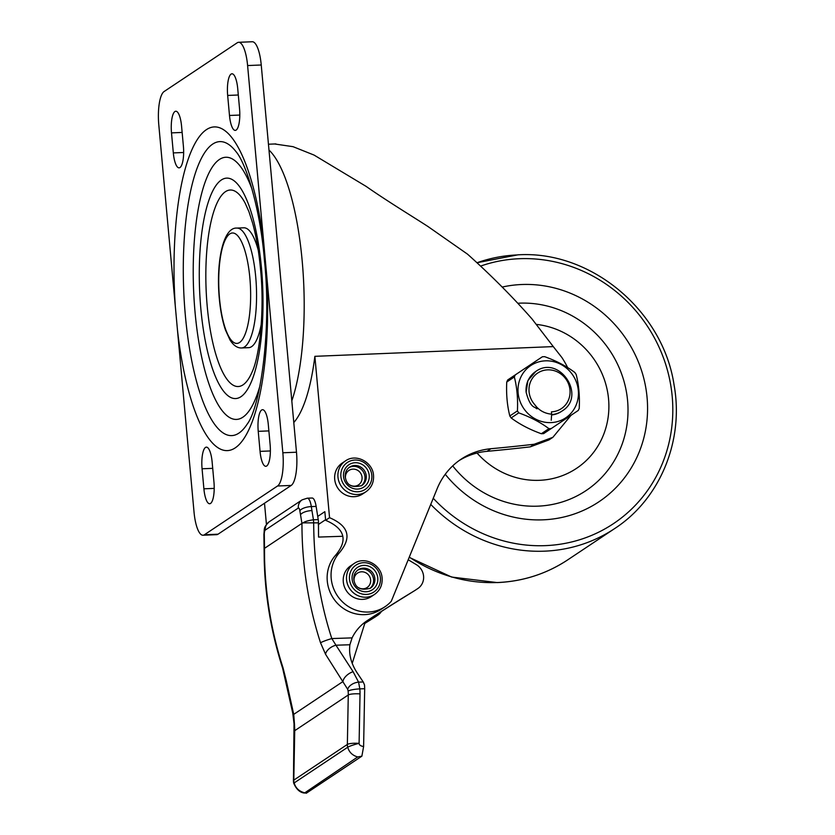 <?xml version="1.0" encoding="UTF-8"?>
<svg xmlns="http://www.w3.org/2000/svg" width="835" height="835" viewBox="0 0 835 835"><rect width="100%" height="100%" fill="white"/><g stroke="black" fill="none" stroke-linecap="round" stroke-linejoin="round"><path stroke-width="1.25" d="M203.02 535.235L216.662 534.671A28.494 8.162 -92.3 0 0 218.05 534.191L291.196 485.438A28.494 8.162 -92.3 0 0 296.488 452.215L261.24 64.994A28.494 8.162 -92.3 0 0 252.243 41.75L238.601 42.303A28.494 8.162 -92.3 0 0 237.224 42.783L164.077 91.547A28.494 8.162 -92.3 0 0 158.786 124.77L194.023 511.98A28.494 8.162 -92.3 0 0 203.02 535.235A28.494 8.162 -92.3 0 0 204.408 534.755L277.554 485.991A28.494 8.162 -92.3 0 0 282.846 452.779L264.142 247.296M175.329 306.539A161.927 46.395 87.7 0 1 206.328 129.707A161.927 46.395 87.7 0 1 264.142 247.285L247.598 65.558A28.494 8.162 -92.3 0 0 238.601 42.303M268.306 424.629L270.123 444.658A18.297 5.24 87.7 0 1 265.843 466.295A18.297 5.24 87.7 0 1 260.061 451.37L258.234 431.34A18.297 5.24 87.7 0 1 262.524 409.703A18.297 5.24 87.7 0 1 268.306 424.629M202.07 468.779A18.297 5.24 87.7 0 1 206.36 447.142A18.297 5.24 87.7 0 1 212.142 462.068L213.958 482.098A18.297 5.24 87.7 0 1 209.679 503.745A18.297 5.24 87.7 0 1 203.897 488.809L202.07 468.779L212.706 468.351M239.551 108.759A18.297 5.24 87.7 0 1 235.272 130.396A18.297 5.24 87.7 0 1 229.489 115.47L227.663 95.441A18.297 5.24 87.7 0 1 231.953 73.793A18.297 5.24 87.7 0 1 237.735 88.729L239.551 108.759M173.325 152.909L171.499 132.88A18.297 5.24 87.7 0 1 175.788 111.243A18.297 5.24 87.7 0 1 181.571 126.168L183.397 146.198A18.297 5.24 87.7 0 1 179.107 167.845A18.297 5.24 87.7 0 1 173.325 152.909L183.648 152.492M261.261 324.168A59.984 17.191 87.7 0 1 248.694 347.663L241.67 347.955A59.984 17.191 -92.3 0 0 255.729 277.022A59.984 17.191 87.7 0 0 236.785 228.08L243.799 227.798A59.984 17.191 87.7 0 1 258.245 250.197M268.985 150.039A142.482 40.821 87.7 0 1 302.186 260.927A142.482 40.821 87.7 0 1 291.812 400.873A142.482 40.821 87.7 0 0 302.186 260.927A142.482 40.821 87.7 0 0 268.985 150.039M266.438 524.443L264.507 503.223M571.036 415.298L552.874 437.321L548.96 439.93L530.256 446.861A1938.119 1829.193 -123.7 0 1 487.014 451.338A71.246 67.238 56.3 0 0 459.156 460.544M552.874 437.321L534.17 444.251A1938.119 1829.193 -123.7 0 1 490.928 448.719A71.246 67.238 -123.7 0 0 461.087 459.208A71.246 67.238 -123.7 0 0 437.164 488.663L391.312 601.21A35.623 33.619 -123.7 0 1 385.06 606.69A35.623 33.619 -123.7 0 1 339.981 599.206A35.623 33.619 -123.7 0 1 339.292 552.874C352.13 537.688 348.884 525.956 329.554 517.69L325.629 520.299L324.846 511.667L317.728 516.416M293.784 422.541A142.482 40.821 87.7 0 0 314.868 356.326L553.281 346.598L561.851 357.474A90.472 85.389 -123.7 0 1 567.664 367.619M385.06 606.69L381.136 609.299A35.623 33.619 -123.7 0 1 336.056 601.826A35.623 33.619 -123.7 0 1 335.367 555.494C348.205 540.308 344.959 528.576 325.629 520.299M318.271 524.589L325.577 519.714M314.868 356.326L329.554 517.69M553.281 346.598L531.989 318.918C512.586 296.874 491.105 275.289 467.548 254.174L428 226.535C414.337 217.622 386.762 200.859 366.116 186.382L314.075 155.08L293.054 146.678L274.642 143.975M339.292 552.874L335.367 555.494M502.19 287.063A119.781 113.049 -123.7 0 1 521.698 284.516A119.781 113.049 -123.7 0 1 647.073 397.491A119.781 113.049 -123.7 0 1 543.115 519.829A119.781 113.049 -123.7 0 1 445.253 474.28M517.804 303.251A103.331 97.518 56.3 0 1 519.433 303.168A103.331 97.518 -123.7 0 1 627.586 400.633A103.331 97.518 -123.7 0 1 537.907 506.156A103.331 97.518 56.3 0 1 452.706 465.888M526.133 392.21L527.908 380.551L535.694 371.523A23.745 22.409 56.3 0 0 526.133 392.21C530.507 409.087 535.266 406.478 536.247 408.482C538.189 409.411 537.521 407.939 534.264 404.067C538.554 410.152 544.347 413.523 551.643 414.17L551.236 420.287M534.264 404.067A21.376 20.176 56.3 0 1 539.306 372.086A21.376 20.176 56.3 0 1 569.115 385.582A21.376 20.176 56.3 0 1 551.434 411.843L551.643 414.17M551.027 422.604A31.438 29.674 56.3 0 0 578.311 390.488A31.438 29.674 56.3 0 0 545.401 360.835A31.438 29.674 56.3 0 0 518.117 392.951A31.438 29.674 56.3 0 0 551.027 422.604M551.622 414.577A23.745 22.409 56.3 0 0 562.038 411.039L561.391 411.478A23.745 22.409 -123.7 0 1 551.591 414.953M543.595 433.636L551.194 428.574L543.595 433.636L541.32 433.73C529.672 429.534 519.61 424.264 511.145 417.938L509.82 415.966C507.2 405.716 506.167 394.412 506.741 382.033L507.69 379.967L534.786 361.826L515.289 374.894L514.339 376.961C516.969 387.21 517.992 398.525 517.429 410.893L518.744 412.866C530.413 417.072 540.464 422.333 548.929 428.668L551.204 428.574L578.29 410.434L579.24 408.367C579.814 395.999 578.78 384.685 576.16 374.445L574.835 372.473C566.37 366.137 556.308 360.866 544.66 356.67L542.385 356.764L534.786 361.826M363.235 681.976L364.53 684.982L364.686 688.718L359.812 688.875A9.498 1.545 174.4 0 0 348.122 691.067A33.243 31.375 -123.7 0 1 348.279 694.971A9.498 1.858 1.1 0 1 360.021 693.906A42.742 40.341 56.3 0 0 359.812 688.875L358.58 682.132L363.235 681.976L358.069 674.242C351.368 664.535 348.633 654.713 349.896 644.756L335.962 645.215L331.808 638.556C319.889 601.847 313.845 563.322 313.689 523.002L313.438 519.777L318.229 519.61L316.141 506.417A14.247 4.06 88.1 0 0 312.133 498.025L307.311 498.182L302.124 499.852A9.498 8.966 56.3 0 0 298.293 508.056L265.269 530.079A4.749 1.357 -91.9 0 0 264.298 534.484A9.498 0.574 -0.9 0 1 263.902 534.327C264.664 527.97 263.234 527.772 269.1 521.865A9.498 8.966 56.3 0 0 265.269 530.079M318.229 519.61A14.247 4.06 88.1 0 1 318.448 521.186L318.542 537.072L342.788 536.268M293.44 780.631A9.498 9.498 0 0 0 293.795 783.376L293.795 783.376A9.498 1.023 -15.7 0 1 294.17 782.927A9.498 8.966 56.3 0 1 293.805 780.13A9.498 1.858 1.1 0 0 293.44 780.631L294.035 723.736A9.498 3.35 0.6 0 0 294.515 724.801L293.732 714.363A9.498 3.872 165.4 0 1 292.772 713.184L282.637 668.23A9.498 0.898 -17.9 0 1 283.023 667.802C271.813 633.097 265.676 597.192 264.601 560.066L264.507 548.334L301.946 523.368L299.859 510.78A4.749 1.357 -91.9 0 0 298.293 508.056M417.5 588.748A14.247 13.444 56.3 0 0 417.844 588.529L415.225 590.272A14.247 13.444 -123.7 0 1 414.88 590.491L403.462 597.474A1838.43 1735.109 56.3 0 0 367.097 620.718A47.491 44.829 -123.7 0 0 366.899 620.854A47.491 44.829 -123.7 0 0 352.099 637.888L331.808 638.556A9.498 0.898 162.1 0 0 320.536 642.793C308.157 604.467 301.967 564.658 301.946 523.368L303.084 522.856C304.692 521.583 308.146 520.549 313.438 519.777L311.946 510.571A9.498 3.653 171 0 0 300.496 514.767M318.26 522.856L303.084 522.856M408.2 559.753L416.414 564.7A14.247 13.444 56.3 0 1 417.844 588.529M374.758 617.242L377.368 615.499A14.247 13.444 56.3 0 0 377.712 615.28L375.103 617.023A14.247 13.444 -123.7 0 1 374.758 617.242L364.78 623.442M285.424 679.304A9.498 3.737 -9.9 0 0 286.228 680.483L283.023 667.802M264.507 548.334L264.298 534.484M325.556 654.264L347.704 689.345A9.498 5.741 160.2 0 1 358.58 682.132L353.101 671.695L335.962 645.215A9.498 5.125 149.4 0 0 325.556 654.264L320.536 642.793M353.101 671.695A9.498 4.791 144.9 0 0 343.008 681.517L293.732 714.363L286.228 680.483M360.021 693.906L359.102 743.359A9.498 1.023 164.3 0 0 347.725 747.231L294.17 782.927C295.569 787.906 298.888 791.152 304.138 792.666L306.257 793.25L361.879 756.166L357.693 756.959L304.462 793.052C299.974 792.592 296.415 789.367 293.795 783.376M294.358 731.178A9.498 1.858 1.1 0 1 294.724 730.677L293.805 780.13L347.36 744.434A9.498 1.858 1.1 0 1 359.102 743.359C359.123 744.977 360.626 746.041 363.611 746.542L361.879 756.166M363.611 746.542L364.686 688.718M294.515 724.801L294.567 726.763A33.243 31.375 56.3 0 1 294.724 730.677L348.279 694.971L347.36 744.434A9.498 8.966 56.3 0 0 347.725 747.231C349.113 752.21 352.443 755.445 357.693 756.959M377.712 615.28A14.247 13.444 56.3 0 0 381.438 611.46M377.368 615.499L364.822 623.296M365.219 622.033L352.234 663.324M414.88 590.491L400.842 599.217A1838.43 1735.109 56.3 0 0 366.043 621.438M352.099 637.888L349.896 644.756M348.122 691.067L347.704 689.345M354.009 563.594L350.742 565.765A18.527 17.483 56.3 0 0 343.279 581.765A18.527 17.483 56.3 0 0 353.518 597.255A18.527 17.483 56.3 0 0 371.293 596.587L374.56 594.416C379.956 590.533 382.482 585.158 382.117 578.29C381.605 564.794 364.561 555.818 354.009 563.594A18.527 17.483 56.3 0 0 346.546 579.584A18.527 17.483 56.3 0 0 356.775 595.084A18.527 17.483 56.3 0 0 374.56 594.416M345.429 460.93L342.162 463.101A18.527 17.483 56.3 0 0 334.689 479.102A18.527 17.483 56.3 0 0 344.928 494.591A18.527 17.483 56.3 0 0 362.703 493.923L365.97 491.752C371.377 487.87 373.892 482.494 373.537 475.626C373.015 462.12 355.971 453.154 345.429 460.93A18.527 17.483 56.3 0 0 337.956 476.921A18.527 17.483 56.3 0 0 348.195 492.42A18.527 17.483 56.3 0 0 365.97 491.752M261.24 64.994L247.598 65.558M296.488 452.215L282.846 452.779M247.087 424.264A147.085 42.147 87.7 0 1 185.36 315.536A147.085 42.147 87.7 0 1 194.649 175.423A147.085 42.147 87.7 0 1 235.961 151.584C246.262 163.316 260.447 209.648 264.434 260.311C271.845 328.364 260.541 407.094 247.087 424.264M266.302 270.999A161.927 46.395 87.7 0 1 235.293 447.831A161.927 46.395 87.7 0 1 177.49 330.253M268.87 430.902L258.234 431.34M270.383 450.952L260.061 451.37M214.219 488.392L203.897 488.809M239.812 115.053L229.489 115.47M238.309 95.002L227.663 95.441M182.145 132.441L171.499 132.88M291.196 485.438L277.554 485.991M218.05 534.191L204.408 534.755M260.113 385.248A131.199 37.596 -92.3 0 1 223.832 412.636A131.199 37.596 -92.3 0 1 195.066 312.405A131.199 37.596 87.7 0 1 208.197 174.567A131.199 37.596 87.7 0 1 252.118 189.409M200.817 308.564A110.283 31.594 -92.3 0 0 241.002 396.667A110.283 31.594 -92.3 0 0 261.47 268.129A110.283 31.594 -92.3 0 0 221.285 180.026A110.283 31.594 -92.3 0 0 200.817 308.564M207.216 306.247A98.3 28.16 -92.3 0 0 252.097 372.013C259.81 355.741 264.685 309.534 260.551 269.35C258.902 251.627 256.23 236.138 252.556 222.893L248.955 211.746L245.208 203.249A98.3 28.16 -92.3 0 0 214.992 207.988A98.3 28.16 -92.3 0 0 207.216 306.247M219.49 298.335A55.235 15.823 87.7 0 1 229.74 233.946A55.235 15.823 87.7 0 1 249.874 278.076A55.235 15.823 -92.3 0 1 239.624 342.465A55.235 15.823 -92.3 0 1 219.49 298.335M534.17 444.251L530.256 446.861M487.014 451.338L490.928 448.719M409.192 557.331L451.631 577.058L497.326 582.59C523.054 581.421 546.518 573.843 567.727 559.857A150.791 142.326 -123.7 0 1 497.556 582.517A150.791 142.326 -123.7 0 1 409.275 557.112M430.745 504.413A150.791 142.326 56.3 0 0 544.577 551.163A150.791 142.326 56.3 0 0 614.748 528.513C660.172 498.996 684.251 440.473 674.033 384.747C662.896 310.401 590.616 250.197 517.846 254.842L476.962 262.754M433.25 498.276A146.041 137.838 56.3 0 0 545.464 545.631A146.041 137.838 56.3 0 0 672.206 396.468A146.041 137.838 56.3 0 0 519.349 258.714A146.041 137.838 56.3 0 0 480.563 266.104M536.822 324.45A79.555 75.087 -123.7 0 1 608.882 404.965A79.555 75.087 -123.7 0 1 539.514 480.313A79.555 75.087 -123.7 0 1 477.036 453.029M517.616 254.925A150.791 142.326 56.3 0 0 476.973 262.764M548.929 428.668L541.32 433.73M518.744 412.866L511.145 417.938M517.429 410.893L509.82 415.966M514.339 376.961L506.741 382.033M515.289 374.894L507.69 379.967M299.859 510.78A9.498 3.653 171 0 1 311.319 506.584A14.247 4.06 -91.9 0 0 307.311 498.182M316.141 506.417L311.319 506.584L311.946 510.571M282.637 668.23C271.354 633.003 265.217 597.109 264.236 560.567L264.236 560.567A9.498 1.733 -1.7 0 1 264.601 560.066M403.462 597.474L400.842 599.217M349.468 579.083A16.147 15.239 56.3 0 0 366.262 594.436A16.147 15.239 56.3 0 0 380.405 578.06A16.147 15.239 56.3 0 0 363.611 562.696A16.147 15.239 56.3 0 0 349.468 579.083M377.796 578.144A13.412 12.661 -123.7 0 1 366.043 591.754A13.412 12.661 -123.7 0 1 352.088 578.989A13.412 12.661 -123.7 0 1 363.841 565.389A13.412 12.661 -123.7 0 1 377.796 578.144M374.863 578.655A11.043 10.417 -123.7 0 1 370.406 588.195C360.522 590.898 354.99 587.913 353.8 579.229C353.602 575.148 355.063 572.017 358.163 569.814A11.043 10.417 -123.7 0 1 368.757 569.418A11.043 10.417 -123.7 0 1 374.863 578.655M357.526 570.274A11.043 10.417 -123.7 0 1 373.558 579.521A11.043 10.417 -123.7 0 1 369.748 588.591M354.05 580.816A8.663 8.183 -123.7 0 1 361.618 571.798A8.663 8.183 -123.7 0 1 367.045 587.579A8.663 8.183 -123.7 0 1 358.674 587.756M371.825 475.397A16.147 15.239 56.3 0 0 355.021 460.033A16.147 15.239 56.3 0 0 340.878 476.409A16.147 15.239 56.3 0 0 357.683 491.773A16.147 15.239 56.3 0 0 371.825 475.397M369.206 475.48A13.412 12.661 -123.7 0 1 357.453 489.08A13.412 12.661 -123.7 0 1 343.498 476.326A13.412 12.661 -123.7 0 1 355.251 462.726A13.412 12.661 -123.7 0 1 369.206 475.48M366.273 475.992A11.043 10.417 -123.7 0 1 361.826 485.521C351.932 488.235 346.4 485.25 345.21 476.566C345.022 472.485 346.473 469.353 349.573 467.151A11.043 10.417 -123.7 0 1 360.177 466.755A11.043 10.417 -123.7 0 1 366.273 475.992M348.946 467.61A11.043 10.417 -123.7 0 1 364.968 476.858A11.043 10.417 -123.7 0 1 361.158 485.928M345.46 478.152A8.663 8.183 -123.7 0 1 353.028 469.124A8.663 8.183 -123.7 0 1 358.455 484.916A8.663 8.183 -123.7 0 1 350.084 485.093M236.785 228.08C222.945 227.224 215.962 262.712 219.313 298.575C220.44 310.766 222.486 321.245 225.471 329.992L230.011 339.981C233.508 345.492 237.39 348.153 241.67 347.955M268.452 144.225L275.905 143.923M567.727 559.857L614.748 528.513M562.038 411.039C587.047 396.082 559.116 354.197 535.694 371.523M269.1 521.865L302.124 499.852M264.236 560.567L263.902 534.327M292.772 713.184L294.035 723.736"/></g></svg>
